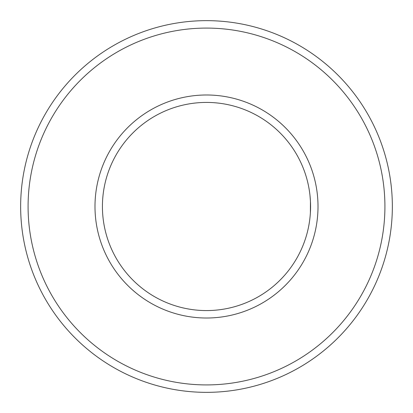 <?xml version="1.0" encoding="UTF-8"?>
<svg xmlns="http://www.w3.org/2000/svg" width="413" height="413" viewBox="0 0 413 413"><rect width="100%" height="100%" fill="white"/><g stroke="black" fill="none" stroke-linecap="round" stroke-linejoin="round"><path stroke-width="0.62" d="M309.977 195.349L310.442 201.291L310.385 212.778M102.424 206.5A104.076 104.076 0 0 1 258.538 116.368A104.076 104.076 0 0 1 258.538 296.632A104.076 104.076 0 0 1 102.424 206.5M94.99 206.5A111.51 111.51 0 0 1 262.255 109.93A111.51 111.51 0 0 1 262.255 303.07A111.51 111.51 0 0 1 94.99 206.5M28.084 206.5A178.416 178.416 0 0 1 295.708 51.986A178.416 178.416 0 0 1 295.708 361.014A178.416 178.416 0 0 1 28.084 206.5M20.65 206.5A185.85 185.85 0 0 1 299.425 45.549A185.85 185.85 0 0 1 299.425 367.451A185.85 185.85 0 0 1 20.65 206.5"/></g></svg>
